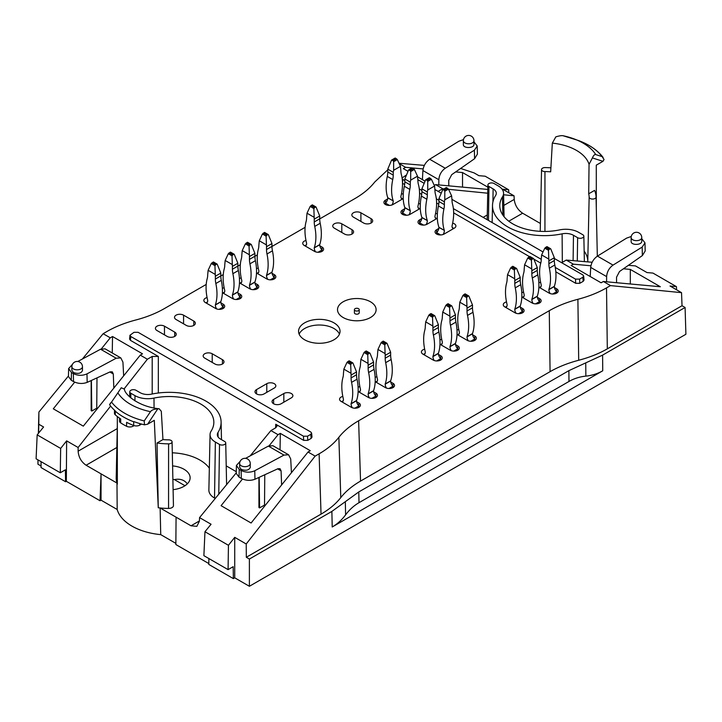 <?xml version="1.0" encoding="UTF-8"?>
<svg xmlns="http://www.w3.org/2000/svg" width="722" height="722" viewBox="0 0 722 722"><rect width="100%" height="100%" fill="white"/><g stroke="black" fill="none" stroke-linecap="round" stroke-linejoin="round"><path stroke-width="1.08" d="M164.472 326.191A5.307 3.059 0 0 0 158.687 325.532A5.307 3.059 0 0 0 155.42 328.357A5.307 3.059 0 0 0 156.972 330.523L167.197 336.434A5.307 3.059 0 0 0 172.982 337.093A5.307 3.059 0 0 0 176.258 334.268A5.307 3.059 0 0 0 174.706 332.102L164.472 326.191L164.472 334.855M144.22 420.944L150.474 411.684C151.692 409.997 154.12 409.058 157.766 408.86L147.613 424.202L144.445 424.834L144.22 420.944A62.904 36.317 0 0 1 111.54 402.073L117.848 392.849A54.719 31.587 0 0 0 150.474 411.684M602.085 156.593L595.767 154.598C594.603 154.282 593.475 155.392 592.392 157.938L602.969 161.313L604.052 159.481L602.085 156.593A62.904 36.317 180 0 0 578.241 140.438C589.206 144.499 597.482 150.158 603.078 157.396M119.5 418.128L119.5 421.043A4.819 2.789 0 0 0 120.691 422.884A64.628 37.309 0 0 0 126.594 426.287A4.819 2.789 0 0 0 133.182 426.16L134.121 425.619M114.482 410.177L114.482 413.309A4.819 2.789 0 0 0 115.276 414.843A64.628 37.309 0 0 0 120.691 418.94L120.691 422.884M126.594 426.287L126.594 422.343A64.628 37.309 0 0 0 133.696 425.475A4.819 2.789 0 0 0 139.761 425.123L141.557 424.085M144.454 424.825A64.619 37.309 180 0 1 133.985 421.639L133.696 421.801A64.628 37.309 180 0 1 115.276 411.161L115.105 410.737A64.619 37.309 180 0 1 109.582 404.699L111.54 402.073M157.766 408.86L159.156 408.76C138.759 406.883 124.482 394.383 124.428 389.131L121.233 387.768L117.848 392.849M109.564 404.699L110.656 402.867M550.904 167.829A51.686 29.846 180 0 0 545.038 167.585A3.457 1.995 180 0 0 541.536 169.562A3.457 1.995 180 0 0 544.948 171.583A44.773 25.848 180 0 1 550.669 171.836L552.321 143.118L555.85 136.837C559.496 135.781 561.924 135.42 563.142 135.763A54.719 31.587 180 0 1 573.837 138.814A54.719 31.587 180 0 1 595.767 154.598M578.241 140.438L563.142 135.763M250.263 463.623L250.263 467.468C248.873 470.338 245.859 470.97 241.202 469.372L239.65 467.251L239.65 463.623A5.307 3.059 180 0 0 241.202 465.789A5.307 3.059 180 0 0 246.987 466.448A5.307 3.059 180 0 0 250.263 463.623A5.307 5.307 0 0 0 244.957 458.317A5.307 5.307 0 0 0 239.65 463.623M281.616 484.949L281.084 470.861L280.028 468.686L277.934 468.731L254.956 479.255C250.399 480.915 245.85 480.644 241.301 478.442L239.063 477.152L236.229 473.379L236.41 465.464L240.209 461.25M291.444 472.702L290.713 458.993L288.601 454.779L283.963 455.095L254.767 470.744C250.218 472.729 245.67 472.63 241.121 470.464L239.244 469.381L236.41 465.446M71.866 366.749L71.866 370.386L73.418 372.507C78.075 374.095 81.09 373.464 82.47 370.594L82.47 366.749A5.307 5.307 0 0 0 77.173 361.451A5.307 5.307 0 0 0 71.866 366.749A5.307 3.059 0 0 0 73.418 368.915A5.307 3.059 0 0 0 79.203 369.583A5.307 3.059 0 0 0 82.47 366.749M72.426 364.375L68.626 368.581L68.446 376.505L71.279 380.286L73.518 381.577C78.066 383.77 82.615 384.041 87.172 382.38L110.15 371.857L112.244 371.812L113.3 373.987L113.832 388.084M68.626 368.581L71.451 372.507L73.337 373.599C77.886 375.765 82.434 375.855 86.983 373.879L87.172 382.38M187.323 483.839C184.363 479.904 180.049 478.487 174.39 479.588L184.994 485.716M210.057 434.527A18.104 10.451 180 0 0 215.364 442.044L219.515 444.445A3.637 2.103 180 0 0 223.495 444.896A3.637 2.103 180 0 0 225.724 442.938A3.637 2.103 180 0 0 224.659 441.476L220.499 439.075A10.83 6.254 180 0 1 217.331 434.734A10.83 6.254 180 0 1 217.981 432.514A51.867 29.945 180 0 0 221.103 421.91A51.867 29.945 180 0 0 151.512 394.14A10.83 6.254 180 0 1 140.14 392.687L135.989 390.286A3.637 2.103 180 0 0 132.045 389.826A3.637 2.103 180 0 0 129.78 391.739A3.637 2.103 180 0 0 130.844 393.255L135.005 395.656A18.104 10.451 180 0 0 153.994 398.084A44.593 25.748 180 0 1 213.838 422.596A44.593 25.748 180 0 1 211.149 431.079A18.104 10.451 180 0 0 210.057 434.527L208.875 490.039A19.295 11.137 0 0 0 214.524 498.054L215.246 498.478M159.156 408.76L161.304 411.287L162.955 439.599A44.773 25.848 0 0 0 168.668 439.851A3.457 1.995 0 0 1 172.08 441.828L173.442 505.608A4.819 2.789 180 0 1 168.56 508.423A53.049 30.631 0 0 1 160.122 507.972L191.005 525.797L196.853 526.338L199.389 521.203L199.561 517.611L211.059 524.244L204.958 531.735L203.884 555.66L228.08 569.631L228.441 545.291L204.958 531.735M162.955 439.599L157.044 443.001A51.686 29.846 0 0 0 168.578 443.849A3.457 1.995 0 0 0 172.08 441.828M473.975 140.727L473.975 144.355C474.228 148.416 463.109 148.642 463.362 144.571L463.362 140.727A5.307 3.059 180 0 0 468.668 143.786A5.307 3.059 180 0 0 473.975 140.727A5.307 5.307 0 0 0 471.322 136.133A5.307 5.307 0 0 0 463.362 140.727M473.975 141.819L477.206 145.997L474.39 150.212L474.58 158.714L477.386 154.129L477.206 146.015M631.145 237.592L631.145 241.437C630.893 245.516 642.011 245.29 641.759 241.22L641.759 237.592A5.307 5.307 0 0 0 639.105 232.998A5.307 5.307 0 0 0 631.145 237.592A5.307 3.059 0 0 0 636.452 240.652A5.307 3.059 0 0 0 641.759 237.592M606.588 281.797L606.624 276.607C607.012 271.761 609.142 267.925 613.032 265.109L642.174 247.077L644.99 242.872L641.759 238.684M562.113 233.838A10.83 6.254 0 0 1 573.476 235.291L577.627 237.691A3.637 2.103 0 0 0 581.616 238.134A3.637 2.103 0 0 0 583.836 236.175A3.637 2.103 0 0 0 582.771 234.722L578.62 232.322A18.104 10.451 0 0 0 559.622 229.894A44.593 25.748 0 0 1 499.786 206.014A44.593 25.748 0 0 1 502.467 196.889A18.104 10.451 0 0 0 503.559 193.189A18.104 10.451 0 0 0 498.261 185.924L494.11 183.532A3.637 2.103 0 0 0 490.166 183.072A3.637 2.103 0 0 0 487.901 184.985A3.637 2.103 0 0 0 488.965 186.493L493.117 188.893A10.83 6.254 0 0 1 496.294 193.397A10.83 6.254 0 0 1 495.635 195.454A51.867 29.945 0 0 0 492.512 205.328A51.867 29.945 0 0 0 562.113 233.838L562.321 262.339M592.392 157.938L589.053 164.327L588.701 193.794A44.773 25.848 180 0 1 589.143 197.097L587.78 260.895A4.819 2.789 0 0 0 588.141 261.924M588.701 193.794L594.603 190.382A51.686 29.846 180 0 1 596.056 197.043L596.056 197.043A3.457 1.995 180 0 1 592.645 199.064A3.457 1.995 180 0 1 589.143 197.097M147.613 424.202L154.3 420.348L158.262 507.765A53.049 30.631 0 0 0 160.122 507.972L160.735 534.632A52.76 30.459 180 0 1 117.181 509.488L101.044 500.175L101.044 473.858L86.108 465.239C81.252 461.89 78.599 457.207 78.129 451.187L117.262 428.597M157.044 443.001L158.262 507.765M117.316 425.917L116.197 478.199A53.049 30.631 0 0 0 116.982 483.063A53.049 30.631 0 0 0 117.343 484.137L117.325 416.531M602.969 161.313L596.282 165.167L596.309 208.73M215.355 276.237L214.939 265.66L216.465 264.044L217.259 264.324L220.806 273.087L215.355 276.237L215.355 279.071L220.806 275.921A19.295 11.137 -120 0 0 221.293 280.362L215.842 283.52A45.775 26.425 60 0 1 215.355 304.846L220.806 301.697A45.775 26.425 -120 0 0 221.293 280.362M213.577 262.194L211.266 263.539L208.126 270.299L214.939 274.234M249.451 256.545L249.045 245.976L250.57 244.352L251.364 244.632L254.911 253.395L249.451 256.545L249.451 259.378L254.911 256.229A19.295 11.137 -120 0 0 255.398 260.678L249.938 263.828A45.775 26.425 60 0 1 249.451 285.163L254.911 282.013A45.775 26.425 -120 0 0 255.398 260.678M247.682 242.511L245.363 243.846L242.222 250.615L249.045 254.55M314.25 219.136L313.844 208.559L315.361 206.943L316.155 207.223L319.711 215.986L314.25 219.136L314.25 221.97L319.711 218.82A19.295 11.137 -120 0 0 320.189 223.269L314.738 226.419A45.775 26.425 60 0 1 314.25 247.754L319.711 244.605A45.775 26.425 -120 0 0 320.189 223.269M312.473 205.102L310.162 206.438L307.021 213.207L313.844 217.141M402.307 199.119A5.018 2.897 -60 0 1 401.91 198.956A5.018 2.897 -60 0 1 400.872 196.655L400.872 196.483A45.775 26.425 -60 0 0 401.36 174.589A19.295 11.137 -60 0 1 400.872 170.708L400.457 166.34L397.326 159.58L395.096 158.037L391.559 160.085M393.643 170.284L393.228 172.278L387.777 169.129L391.586 160.067L393.12 160.663L393.643 161.701L393.643 170.284L400.457 166.34M419.356 208.965A5.018 2.897 -60 0 1 418.959 208.793A5.018 2.897 -60 0 1 417.921 206.501L417.921 206.33A45.775 26.425 -60 0 0 418.408 184.435A19.295 11.137 -60 0 1 417.921 180.545L417.515 176.186L414.374 169.426L412.154 167.883L408.607 169.932M410.692 180.121L410.286 182.125L404.825 178.975L408.634 169.914L410.168 170.509L410.692 171.547L410.692 180.121L417.515 176.186M453.461 228.648A5.018 2.897 -60 0 1 453.064 228.486A5.018 2.897 -60 0 1 452.026 226.194L452.026 226.013A45.775 26.425 -60 0 0 452.513 204.118A19.295 11.137 -60 0 1 452.026 200.238L451.611 195.879L448.479 189.11L446.25 187.567M444.797 199.814L444.382 201.817L438.931 198.667L442.739 189.597L444.274 190.193L444.797 191.24L444.797 199.814L451.611 195.879M548.873 260.877L548.467 250.299L549.993 248.684L550.787 248.964L554.334 257.727L548.873 260.877L548.873 263.71L554.334 260.561A19.295 11.137 -120 0 0 554.821 265.01L549.361 268.16A45.775 26.425 60 0 1 548.873 289.495L554.334 286.345A45.775 26.425 -120 0 0 554.821 265.01M547.105 246.843L544.785 248.178L541.644 254.947L548.467 258.882M531.825 270.723L531.419 260.146L532.935 258.53L533.729 258.81L537.285 267.573L531.825 270.723L531.825 273.557L537.285 270.407A19.295 11.137 -120 0 0 537.764 274.856L532.313 278.006A45.775 26.425 60 0 1 531.825 299.341L537.285 296.191A45.775 26.425 -120 0 0 537.764 274.856M530.047 256.689L527.737 258.025L524.596 264.784L531.419 268.728M514.777 280.569L514.362 269.992L515.887 268.376L516.681 268.656L520.228 277.419L514.777 280.569L514.777 283.403L520.228 280.253A19.295 11.137 -120 0 0 520.715 284.694L515.255 287.843A45.775 26.425 60 0 1 514.777 309.178L520.228 306.029A45.775 26.425 -120 0 0 520.715 284.694M512.999 266.526L510.68 267.871L507.548 274.631L514.362 278.566M467.026 308.132L466.62 297.554L468.145 295.939L468.939 296.219L472.486 304.982L467.026 308.132L467.026 310.965L472.486 307.816A19.295 11.137 -120 0 0 472.973 312.265L467.513 315.415A45.775 26.425 60 0 1 467.026 336.75L472.486 333.6A45.775 26.425 -120 0 0 472.973 312.265M465.257 294.098L462.937 295.433L459.797 302.193L466.62 306.137M449.977 317.978L449.571 307.401L451.088 305.785L451.891 306.065L455.438 314.828L449.977 317.978L449.977 320.812L455.438 317.662A19.295 11.137 -120 0 0 455.916 322.102L450.465 325.252A45.775 26.425 60 0 1 449.977 346.587L455.438 343.437A45.775 26.425 -120 0 0 455.916 322.102M448.209 303.935L445.889 305.28L442.748 312.039L449.571 315.974M432.929 327.824L432.514 317.247L434.039 315.631L434.834 315.911L438.38 324.674L432.929 327.824L432.929 330.658L438.38 327.508A19.295 11.137 -120 0 0 438.868 331.949L433.417 335.098A45.775 26.425 60 0 1 432.929 356.433L438.38 353.284A45.775 26.425 -120 0 0 438.868 331.949M431.151 313.781L428.841 315.117L425.7 321.886L432.514 325.821M385.187 355.386L384.772 344.809L386.297 343.194L387.091 343.473L390.638 352.237L385.187 355.386L385.187 358.22L390.638 355.071A19.295 11.137 -120 0 0 391.125 359.511L385.665 362.67A45.775 26.425 60 0 1 385.187 384.005L390.638 380.846A45.775 26.425 -120 0 0 391.125 359.511M383.409 341.344L381.09 342.688L377.958 349.448L384.772 353.392M368.13 365.233L367.724 354.655L369.249 353.04L370.043 353.32L373.59 362.083L368.13 365.233L368.13 368.067L373.59 364.917A19.295 11.137 -120 0 0 374.077 369.357L368.617 372.507A45.775 26.425 60 0 1 368.13 393.842L373.59 390.692A45.775 26.425 -120 0 0 374.077 369.357M366.361 351.19L364.041 352.526L360.901 359.294L367.724 363.229M351.082 375.079L350.675 364.502L352.192 362.877L352.986 363.166L356.542 371.929L351.082 375.079L351.082 377.913L356.542 374.763A19.295 11.137 -120 0 0 357.02 379.203L351.569 382.353A45.775 26.425 60 0 1 351.082 403.688L356.542 400.539A45.775 26.425 -120 0 0 357.02 379.203M349.304 361.036L346.993 362.372L343.852 369.141L350.675 373.075M436.413 218.811A5.018 2.897 -60 0 1 436.016 218.64A5.018 2.897 -60 0 1 434.969 216.347L434.969 216.176A45.775 26.425 -60 0 0 435.456 194.272A19.295 11.137 -60 0 1 434.969 190.391L434.563 186.032L431.422 179.264L429.202 177.729M427.74 189.967L427.334 191.971L421.874 188.821L425.682 179.76L427.216 180.347L427.74 181.393L427.74 189.967L434.563 186.032M266.508 246.707L266.093 236.13L267.618 234.506L268.413 234.794L271.959 243.558L266.508 246.707L266.508 249.541L271.959 246.392A19.295 11.137 -120 0 0 272.447 250.832L266.996 253.982A45.775 26.425 60 0 1 266.508 275.317L271.959 272.167A45.775 26.425 -120 0 0 272.447 250.832M264.73 232.665L262.42 234L259.279 240.769L266.093 244.704M232.403 266.391L231.997 255.814L233.522 254.198L234.316 254.478L237.863 263.241L232.403 266.391L232.403 269.225L237.863 266.075A19.295 11.137 -120 0 0 238.35 270.524L232.89 273.674A45.775 26.425 60 0 1 232.403 295.009L237.863 291.859A45.775 26.425 -120 0 0 238.35 270.524M230.634 252.357L228.314 253.693L225.174 260.452L231.997 264.396M288.601 454.779L272.907 445.718L268.367 446.097L245.588 458.353M123.661 375.837L122.93 362.128L120.818 357.913L116.179 358.229L86.983 373.879M77.805 361.487L100.584 349.222L105.123 348.852L120.818 357.913M174.39 479.588A20.739 11.976 0 0 0 172.883 479.399M172.594 465.898A20.884 12.057 180 0 1 184.011 469.273A20.884 12.057 180 0 1 190.13 477.874A20.884 12.057 180 0 1 173.109 489.651M172.314 452.802A43.401 25.062 180 0 1 209.335 468.199M448.786 185.843L448.75 180.32L451.728 174.652L474.58 158.714M422.424 179.643L422.902 170.536C423.498 165.807 425.745 162.044 429.653 159.237L458.849 141.241L463.479 139.608M438.805 184.922L438.841 179.733C439.229 174.886 441.359 171.06 445.248 168.244L474.39 150.212M96.739 409.392L96.983 377.886M264.766 474.76L264.523 506.257M644.99 242.881L645.179 251.003L642.363 255.588L619.512 271.517L616.534 277.194L616.57 282.717M631.263 236.482L626.633 238.107L597.446 256.111C593.529 258.909 591.282 262.682 590.695 267.402L590.208 276.517M584.161 251.202A43.401 25.062 180 0 1 587.78 260.895M101.044 500.175L100.033 500.752L101.044 473.858L116.982 483.063L117.181 509.488M160.735 534.632L175.87 543.377M540.381 223.477L522.62 213.216C517.746 209.885 514.948 205.283 514.226 199.416L503.821 205.418M345.603 514.84C349.43 509.705 353.897 505.653 359.005 502.692L358.78 491.944L345.324 501.682L345.603 514.84C341.786 519.966 337.318 524.019 332.21 526.979L602.735 370.792L602.599 355.116L685.088 307.491L685.9 334.268L249.388 586.282L234.722 577.817L233.359 578.611L208.802 564.433L208.893 558.557M602.599 355.116L585.741 362.877L585.858 376.126C591.986 375.512 597.617 373.734 602.735 370.792M585.858 376.126C579.721 376.749 574.098 378.527 568.972 381.469L568.882 370.648L585.741 362.877M359.005 502.692L568.972 381.469M216.645 308.935A5.018 2.897 60 0 1 215.355 305.027L220.806 301.877A5.018 2.897 -120 0 0 223.125 307.058L219.127 309.368M215.842 283.52A19.295 11.137 60 0 1 215.355 279.071M220.806 273.087L220.806 275.921M206.275 303.078A5.018 2.897 60 0 0 206.672 302.915A5.018 2.897 60 0 0 207.71 300.614L207.71 300.442A45.775 26.425 60 0 1 207.232 278.548A19.295 11.137 60 0 0 207.71 274.658L208.126 270.299M207.494 301.904L205.869 302.843M250.751 289.242A5.018 2.897 60 0 1 249.451 285.334L254.911 282.185A5.018 2.897 -120 0 0 257.231 287.365L253.223 289.675M249.938 263.828A19.295 11.137 60 0 1 249.451 259.378M254.911 253.395L254.911 256.229M240.381 283.385A5.018 2.897 60 0 0 240.778 283.223A5.018 2.897 60 0 0 241.816 280.93L241.816 280.75A45.775 26.425 60 0 1 241.328 258.855A19.295 11.137 60 0 0 241.816 254.974L242.222 250.615M241.599 282.221L239.975 283.15M315.541 251.834A5.018 2.897 60 0 1 314.25 247.926L319.711 244.776A5.018 2.897 -120 0 0 322.03 249.956L318.023 252.267M314.738 226.419A19.295 11.137 60 0 1 314.25 221.97M319.711 215.986L319.711 218.82M305.171 245.976A5.018 2.897 60 0 0 305.568 245.814A5.018 2.897 60 0 0 306.615 243.513L306.615 243.341A45.775 26.425 60 0 1 306.128 221.446A19.295 11.137 60 0 0 306.615 217.566L307.021 213.207M306.39 244.812L304.774 245.742M401.089 197.945L402.714 198.884M387.777 169.129L387.777 171.962A19.295 11.137 120 0 1 387.29 176.412A45.775 26.425 120 0 0 387.777 197.747L393.228 200.896A45.775 26.425 -60 0 1 392.75 179.561A19.295 11.137 -60 0 0 393.228 175.112L387.777 171.962M393.228 172.278L393.228 175.112M385.458 204.516L385.458 203.099A5.018 2.897 120 0 0 387.777 197.918L393.228 200.896M393.228 201.068A5.018 2.897 -60 0 1 391.938 204.976M387.687 198.902L385.458 200.184L385.458 203.099L389.456 205.409M418.137 207.792L419.762 208.73M404.825 178.975L404.825 181.809A19.295 11.137 120 0 1 404.338 186.249A45.775 26.425 120 0 0 404.825 207.584L410.286 210.734A45.775 26.425 -60 0 1 409.798 189.399A19.295 11.137 -60 0 0 410.286 184.958L404.825 181.809M410.286 182.125L410.286 184.958M402.506 214.362L402.506 212.945A5.018 2.897 120 0 0 404.825 207.765L410.286 210.734M410.286 210.914A5.018 2.897 -60 0 1 408.986 214.822M404.735 208.739L402.506 210.03L402.506 212.945L406.513 215.255M452.243 227.484L453.867 228.423M438.931 198.667L438.931 201.501A19.295 11.137 120 0 1 438.444 205.941A45.775 26.425 120 0 0 438.931 227.277L444.382 230.426A45.775 26.425 -60 0 1 443.904 209.091A19.295 11.137 -60 0 0 444.382 204.651L438.931 201.501M444.382 201.817L444.382 204.651M436.611 234.045L436.611 232.628A5.018 2.897 120 0 0 438.931 227.448L444.382 230.426M444.382 230.598A5.018 2.897 -60 0 1 443.091 234.506M438.841 228.432L436.611 229.713L436.611 232.628L440.61 234.939M550.173 293.574A5.018 2.897 60 0 1 548.873 289.666L554.334 286.517A5.018 2.897 -120 0 0 556.653 291.697L552.646 294.007M549.361 268.16A19.295 11.137 60 0 1 548.873 263.71M554.334 257.727L554.334 260.561M539.803 287.717A5.018 2.897 60 0 0 540.2 287.555A5.018 2.897 60 0 0 541.238 285.253L541.238 285.082A45.775 26.425 60 0 1 540.751 263.187A19.295 11.137 60 0 0 541.238 259.306L541.644 254.947M541.022 286.553L539.397 287.482M533.116 303.421A5.018 2.897 60 0 1 531.825 299.513L537.285 296.363A5.018 2.897 -120 0 0 539.596 301.543L535.598 303.854M532.313 278.006A19.295 11.137 60 0 1 531.825 273.557M537.285 267.573L537.285 270.407M522.746 297.563A5.018 2.897 60 0 0 523.143 297.401A5.018 2.897 60 0 0 524.19 295.099L524.19 294.928A45.775 26.425 60 0 1 523.703 273.033A19.295 11.137 60 0 0 524.19 269.153L524.596 264.784M523.964 296.39L522.34 297.329M516.068 313.267A5.018 2.897 60 0 1 514.777 309.359L520.228 306.209A5.018 2.897 -120 0 0 522.548 311.39L518.549 313.7M515.255 287.843A19.295 11.137 60 0 1 514.777 283.403M520.228 277.419L520.228 280.253M505.698 307.41A5.018 2.897 60 0 0 506.095 307.238A5.018 2.897 60 0 0 507.133 304.946L507.133 304.774A45.775 26.425 60 0 1 506.645 282.88A19.295 11.137 60 0 0 507.133 278.99L507.548 274.631M506.916 306.236L505.292 307.175M468.325 340.829A5.018 2.897 60 0 1 467.026 336.921L472.486 333.772A5.018 2.897 -120 0 0 474.805 338.952L470.798 341.262M467.513 315.415A19.295 11.137 60 0 1 467.026 310.965M472.486 304.982L472.486 307.816M457.956 334.972A5.018 2.897 60 0 0 458.353 334.809A5.018 2.897 60 0 0 459.391 332.508L459.391 332.337A45.775 26.425 60 0 1 458.903 310.442A19.295 11.137 60 0 0 459.391 306.561L459.797 302.193M459.174 333.799L457.549 334.737M451.268 350.675A5.018 2.897 60 0 1 449.977 346.768L455.438 343.618A5.018 2.897 -120 0 0 457.757 348.798L453.75 351.109M450.465 325.252A19.295 11.137 60 0 1 449.977 320.812M455.438 314.828L455.438 317.662M440.907 344.818A5.018 2.897 60 0 0 441.304 344.656A5.018 2.897 60 0 0 442.342 342.354L442.342 342.183A45.775 26.425 60 0 1 441.855 320.288A19.295 11.137 60 0 0 442.342 316.398L442.748 312.039M442.117 343.645L440.501 344.584M434.22 360.522A5.018 2.897 60 0 1 432.929 356.614L438.38 353.464A5.018 2.897 -120 0 0 440.7 358.644L436.702 360.955M433.417 335.098A19.295 11.137 60 0 1 432.929 330.658M438.38 324.674L438.38 327.508M423.85 354.664A5.018 2.897 60 0 0 424.247 354.493A5.018 2.897 60 0 0 425.285 352.201L425.285 352.029A45.775 26.425 60 0 1 424.807 330.135A19.295 11.137 60 0 0 425.285 326.245L425.7 321.886M425.068 353.491L423.444 354.43M386.478 388.084A5.018 2.897 60 0 1 385.187 384.176L390.638 381.026A5.018 2.897 -120 0 0 392.958 386.207L388.959 388.517M385.665 362.67A19.295 11.137 60 0 1 385.187 358.22M390.638 352.237L390.638 355.071M376.108 382.227A5.018 2.897 60 0 0 376.505 382.064A5.018 2.897 60 0 0 377.543 379.763L377.543 379.591A45.775 26.425 60 0 1 377.055 357.697A19.295 11.137 60 0 0 377.543 353.807L377.958 349.448M377.326 381.054L375.702 381.992M369.429 397.93A5.018 2.897 60 0 1 368.13 394.022L373.59 390.873A5.018 2.897 -120 0 0 375.909 396.053L371.902 398.363M368.617 372.507A19.295 11.137 60 0 1 368.13 368.067M373.59 362.083L373.59 364.917M359.06 392.073A5.018 2.897 60 0 0 359.457 391.902A5.018 2.897 60 0 0 360.495 389.609L360.495 389.438A45.775 26.425 60 0 1 360.007 367.543A19.295 11.137 60 0 0 360.495 363.653L360.901 359.294M360.278 390.9L358.653 391.838M352.372 407.768A5.018 2.897 60 0 1 351.082 403.86L356.542 400.71A5.018 2.897 -120 0 0 358.852 405.89L354.854 408.21M351.569 382.353A19.295 11.137 60 0 1 351.082 377.913M356.542 371.929L356.542 374.763M342.002 401.919A5.018 2.897 60 0 0 342.399 401.748A5.018 2.897 60 0 0 343.446 399.456L343.446 399.275A45.775 26.425 60 0 1 342.959 377.38A19.295 11.137 60 0 0 343.446 373.5L343.852 369.141M343.221 400.746L341.596 401.685M435.195 217.638L436.819 218.576M421.874 188.821L421.874 191.655A19.295 11.137 120 0 1 421.395 196.095A45.775 26.425 120 0 0 421.874 217.43L427.334 220.58A45.775 26.425 -60 0 1 426.846 199.245A19.295 11.137 -60 0 0 427.334 194.805L421.874 191.655M427.334 191.971L427.334 194.805M419.563 224.208L419.563 222.791A5.018 2.897 120 0 0 421.874 217.602L427.334 220.58M427.334 220.761A5.018 2.897 -60 0 1 426.043 224.668M421.783 218.585L419.563 219.876L419.563 222.791L423.561 225.102M267.799 279.396A5.018 2.897 60 0 1 266.508 275.488L271.959 272.338A5.018 2.897 -120 0 0 274.279 277.519L270.281 279.838M266.996 253.982A19.295 11.137 60 0 1 266.508 249.541M271.959 243.558L271.959 246.392M257.429 273.548A5.018 2.897 60 0 0 257.826 273.376A5.018 2.897 60 0 0 258.864 271.084L258.864 270.903A45.775 26.425 60 0 1 258.386 249.009A19.295 11.137 60 0 0 258.864 245.128L259.279 240.769M258.647 272.375L257.023 273.313M233.693 299.088A5.018 2.897 60 0 1 232.403 295.181L237.863 292.031A5.018 2.897 -120 0 0 240.182 297.211L236.175 299.522M232.89 273.674A19.295 11.137 60 0 1 232.403 269.225M237.863 263.241L237.863 266.075M223.333 293.231A5.018 2.897 60 0 0 223.73 293.069A5.018 2.897 60 0 0 224.768 290.767L224.768 290.596A45.775 26.425 60 0 1 224.28 268.701A19.295 11.137 60 0 0 224.768 264.821L225.174 260.452M224.542 292.058L222.927 292.997M358.518 308.673A2.41 1.39 180 0 1 359.222 309.657A2.41 1.39 180 0 1 356.812 311.047A2.41 1.39 180 0 1 354.403 309.657A2.41 1.39 180 0 1 355.892 308.366A2.41 1.39 180 0 1 358.518 308.673M233.359 578.611L233.179 566.689L228.08 569.631M208.82 563.566L175.861 544.541L176.069 517.178M236.265 471.674L226.212 465.871M38.609 433.101L38.798 424.229L43.591 426.991L37.174 434.87L36.1 458.795L60.296 472.766L65.395 469.823L65.576 481.736L66.334 481.303L66.632 440.862L78.129 447.505L78.129 451.187M65.576 481.736L41.019 467.558L41.109 461.692M38.356 433.417L38.6 425.718M100.033 500.752L66.334 481.303M41.046 465.997L37.95 464.21L37.95 459.86M345.324 501.682L331.876 511.411L249.388 559.045L249.388 586.282M358.78 491.944L568.882 370.648M207.079 297.581A5.307 3.059 0 0 0 203.839 300.397A5.307 3.059 0 0 0 205.391 302.563L215.625 308.474A5.307 3.059 0 0 0 221.41 309.133A5.307 3.059 0 0 0 224.686 306.308A5.307 3.059 0 0 0 223.125 304.142L223.125 308.474M239.46 282.853A5.307 3.059 0 0 0 239.496 282.88L249.731 288.782A5.307 3.059 0 0 0 255.507 289.45A5.307 3.059 0 0 0 258.783 286.616A5.307 3.059 0 0 0 257.231 284.45L257.231 288.782M305.975 240.48A5.307 3.059 0 0 0 302.735 243.305A5.307 3.059 0 0 0 304.296 245.471L314.521 251.373A5.307 3.059 0 0 0 320.306 252.041A5.307 3.059 0 0 0 323.582 249.207A5.307 3.059 0 0 0 322.03 247.041L322.03 251.373M538.883 287.185A5.307 3.059 0 0 0 538.919 287.212L549.153 293.114A5.307 3.059 0 0 0 554.929 293.782A5.307 3.059 0 0 0 558.205 290.948A5.307 3.059 0 0 0 556.653 288.782L556.653 293.114M521.826 297.031A5.307 3.059 0 0 0 521.871 297.058L532.096 302.96A5.307 3.059 0 0 0 537.881 303.628A5.307 3.059 0 0 0 541.157 300.794A5.307 3.059 0 0 0 539.596 298.628L539.596 302.96M506.501 301.913A5.307 3.059 0 0 0 503.261 304.729A5.307 3.059 0 0 0 504.813 306.895L515.048 312.807A5.307 3.059 0 0 0 520.824 313.465A5.307 3.059 0 0 0 524.1 310.64A5.307 3.059 0 0 0 522.548 308.474L522.548 312.807M457.035 334.439A5.307 3.059 0 0 0 457.071 334.466L467.305 340.369A5.307 3.059 0 0 0 473.081 341.037A5.307 3.059 0 0 0 476.358 338.203A5.307 3.059 0 0 0 474.805 336.037L474.805 340.369M439.987 344.286A5.307 3.059 0 0 0 440.023 344.304L450.248 350.215A5.307 3.059 0 0 0 456.033 350.874A5.307 3.059 0 0 0 459.309 348.049A5.307 3.059 0 0 0 457.757 345.883L457.757 350.215M424.653 349.168A5.307 3.059 0 0 0 421.413 351.984A5.307 3.059 0 0 0 422.966 354.15L433.2 360.061A5.307 3.059 0 0 0 438.985 360.72A5.307 3.059 0 0 0 442.252 357.895A5.307 3.059 0 0 0 440.7 355.729L440.7 360.061M375.187 381.694A5.307 3.059 0 0 0 375.223 381.712L385.458 387.624A5.307 3.059 0 0 0 391.234 388.283A5.307 3.059 0 0 0 394.51 385.458A5.307 3.059 0 0 0 392.958 383.292L392.958 387.624M358.139 391.541A5.307 3.059 0 0 0 358.175 391.559L368.41 397.47A5.307 3.059 0 0 0 374.186 398.129A5.307 3.059 0 0 0 377.462 395.304A5.307 3.059 0 0 0 375.909 393.138L375.909 397.47M342.806 396.414A5.307 3.059 0 0 0 339.566 399.239A5.307 3.059 0 0 0 341.127 401.405L351.352 407.316A5.307 3.059 0 0 0 357.137 407.975A5.307 3.059 0 0 0 360.413 405.15A5.307 3.059 0 0 0 358.852 402.984L358.852 407.316M256.509 273.015A5.307 3.059 0 0 0 256.545 273.033L266.779 278.936A5.307 3.059 0 0 0 272.564 279.604A5.307 3.059 0 0 0 275.84 276.779A5.307 3.059 0 0 0 274.279 274.613L274.279 278.936M222.412 292.699A5.307 3.059 0 0 0 222.448 292.726L232.674 298.628A5.307 3.059 0 0 0 238.459 299.296A5.307 3.059 0 0 0 241.735 296.462A5.307 3.059 0 0 0 240.182 294.296L240.182 298.628M339.448 334.151A20.739 11.976 0 0 0 319.295 325.008A20.739 11.976 0 0 0 299.152 334.151M359.222 309.657L359.222 312.807A2.41 1.39 180 0 1 356.812 314.196A2.41 1.39 180 0 1 354.403 312.807L354.403 309.657M264.532 505.084L259.577 507.9L258.936 507.53L258.936 477.432M259.577 507.9L259.18 477.314M242.466 479.029L221.085 505.68L251.094 523.008L308.041 452.008L310.289 450.69L280.317 433.38L280.037 449.842M338.862 437.297C343.726 431.106 350.305 425.592 358.617 420.773L360.54 481.087C352.228 485.906 345.639 491.42 340.784 497.611L338.862 437.297C334.006 443.498 327.427 449.003 319.115 453.822L321.037 514.136L246.319 557.267L249.388 559.045M246.319 557.267L246.22 543.982L234.722 537.348L234.722 577.817M234.722 537.348L228.441 545.291M311.173 438.389L310.758 434.346L311.597 433.065L312.012 437.108L311.173 438.389L307.752 440.357L303.664 440.357L303.457 436.196L130.817 336.524L129.969 335.243L129.581 339.06L130.429 340.342L130.817 336.524M303.457 436.196L307.545 436.196L310.758 434.346M311.597 433.065L310.749 431.982L138.11 332.31L134.021 332.31L129.969 335.243M91.396 380.449L91.793 411.035L96.748 408.219M91.793 411.035L91.153 410.656L91.153 380.557M112.253 352.968L112.533 336.515L142.505 353.816L140.258 355.134L83.31 426.142L53.302 408.814L74.682 382.155M37.174 434.87L60.657 448.425L66.632 440.862M60.657 448.425L60.296 472.766M38.04 459.914L37.95 464.21M38.798 424.229L38.898 412.045L38.528 425.763M508.793 192.783L508.658 189.769L485.184 176.213L478.894 175.672L474.11 172.91L460.609 168.452M508.658 189.769L502.566 189.182L514.064 195.824L514.226 199.416M434.265 185.383L435.592 184.633L487.801 189.435M487.855 187.169L462.531 172.549L462.531 187.106M462.531 172.549L455.654 171.917M554.334 258.476L582.807 274.911L583.656 276.003L582.816 277.275L579.604 279.125L575.515 279.125L555.272 267.438M543.034 251.951L452.026 199.407M441.016 193.045L434.969 189.561M423.967 183.207L417.921 179.715M406.035 175.265L402.073 177.955M402.497 182.892L402.876 179.453L402.199 178.839M402.876 179.453L404.825 180.581M419.283 188.92L421.874 190.418M436.332 198.767L438.931 200.265M453.38 208.613L541.238 259.333M590.903 265.786L573.358 264.171L571.12 265.488L601.092 282.798L603.375 281.499L610.478 285.605L606.516 287.888L607.31 348.852L682.028 305.722L681.532 292.663L670.034 286.02L676.442 286.643L652.968 273.087L646.993 272.564L635.486 265.922L628.393 265.326M676.586 289.802L676.442 286.643M623.438 268.783L630.315 269.414L660.323 286.742L603.375 281.499M630.315 269.414L630.315 283.981M682.028 305.722L685.088 307.491M607.31 348.852C598.962 353.654 589.423 357.453 578.692 360.26L577.898 299.296C588.629 296.489 598.168 292.69 606.516 287.888M360.54 481.087L550.074 371.659C558.422 366.866 567.961 363.067 578.692 360.26M321.037 514.136C329.34 509.317 335.929 503.812 340.784 497.611M304.63 339.782A20.739 11.976 0 0 0 327.237 342.372A20.739 11.976 0 0 0 340.035 331.317A20.739 11.976 0 0 0 319.295 319.341A20.739 11.976 0 0 0 298.556 331.317A20.739 11.976 0 0 0 304.63 339.782M370.449 301.778A19.295 11.137 180 0 1 361.803 320.415A19.295 11.137 180 0 1 338.176 306.769A19.295 11.137 180 0 1 370.449 301.778M246.22 543.982L315.153 456.105L319.115 453.822M280.317 433.38L278.033 434.68L270.921 430.574L250.164 455.889M269.18 445.718L278.033 434.68M315.153 456.105L308.041 452.008M236.238 472.874L199.561 517.611M303.664 440.357L275.759 424.247L277.022 426.079L275.759 427.785L270.921 430.574M140.258 355.134L147.369 359.24L152.198 356.451L158.335 356.451L130.429 340.342M147.369 359.24L124.247 388.716M110.628 406.071L78.129 447.505M112.533 336.515L110.249 337.806L101.396 348.843M110.249 337.806L103.138 333.708L82.38 359.024M68.455 376L38.898 412.045M103.138 333.708L107.1 331.416C115.457 326.624 124.996 322.824 135.718 320.017C146.449 317.211 155.988 313.411 164.336 308.61L206.212 284.441M220.806 276.012L223.26 274.595M237.863 266.165L240.318 264.748M254.911 256.319L257.366 254.902M271.959 246.473L305.108 227.34M319.711 218.91L355.007 198.532C363.31 193.713 369.899 188.207 374.754 182.007L387.777 169.805M399.022 163.244L424.355 165.392M407.894 171.249L403.336 168.623L405.574 167.305L412.109 167.901M409.166 169.932L412.578 167.964L423.119 168.921M424.942 181.096L417.713 176.917M399.203 163.623L405.574 167.305M435.592 184.633L442.694 188.731L444.012 188.866M448.57 189.317L487.72 193.207M503.595 194.778L514.064 195.824M438.119 191.375L442.694 188.731M402.506 183.316L404.636 184.543M419.554 193.153L421.684 194.389M436.611 202.999L438.741 204.236M453.66 212.846L529.452 256.608M533.901 259.171L540.769 263.133M555.814 271.824L575.696 283.304L575.515 279.125M583.656 276.003L584.044 280.064L583.205 281.327L579.784 283.304L575.696 283.304M561.68 262.709L566.256 260.073L592.139 262.257M573.358 264.171L566.256 260.073M610.478 285.605L681.532 292.663M577.898 299.296C567.167 302.103 557.628 305.902 549.28 310.695L550.074 371.659M358.617 420.773L549.28 310.695M223.125 304.142L220.905 302.852M257.231 284.45L255.001 283.168M241.184 277.889A5.307 3.059 0 0 0 239.424 278.584M322.03 247.041L319.801 245.76M385.458 200.184A5.307 3.059 0 0 0 383.905 202.35A5.307 3.059 0 0 0 387.182 205.183A5.307 3.059 0 0 0 392.958 204.516L403.192 198.613A5.307 3.059 0 0 0 403.228 198.586M403.255 194.317A5.307 3.059 0 0 0 401.504 193.622M402.506 210.03A5.307 3.059 0 0 0 400.954 212.196A5.307 3.059 0 0 0 404.23 215.021A5.307 3.059 0 0 0 410.015 214.362L420.24 208.45A5.307 3.059 0 0 0 420.276 208.432M420.312 204.164A5.307 3.059 0 0 0 418.552 203.469M436.611 229.713A5.307 3.059 0 0 0 435.059 231.879A5.307 3.059 0 0 0 438.335 234.713A5.307 3.059 0 0 0 444.111 234.045L454.346 228.143A5.307 3.059 0 0 0 455.898 225.977A5.307 3.059 0 0 0 452.658 223.152M556.653 288.782L554.424 287.5M540.607 282.221A5.307 3.059 0 0 0 538.847 282.916M539.596 298.628L537.376 297.347M523.549 292.067A5.307 3.059 0 0 0 521.798 292.762M522.548 308.474L520.318 307.184M474.805 336.037L472.576 334.755M458.759 329.476A5.307 3.059 0 0 0 456.999 330.171M457.757 345.883L455.528 344.593M441.711 339.322A5.307 3.059 0 0 0 439.951 340.017M440.7 355.729L438.48 354.439M392.958 383.292L390.728 382.01M376.911 376.731A5.307 3.059 0 0 0 375.16 377.425M375.909 393.138L373.68 391.847M359.863 386.577A5.307 3.059 0 0 0 358.103 387.272M358.852 402.984L356.632 401.694M419.563 219.876A5.307 3.059 0 0 0 418.002 222.042A5.307 3.059 0 0 0 421.278 224.867A5.307 3.059 0 0 0 427.063 224.208L437.288 218.297A5.307 3.059 0 0 0 437.333 218.279M437.361 214.01A5.307 3.059 0 0 0 435.61 213.315M274.279 274.613L272.059 273.322M258.232 268.043A5.307 3.059 0 0 0 256.481 268.746M240.182 294.296L237.953 293.015M224.136 287.735A5.307 3.059 0 0 0 222.376 288.43M183.569 315.171A5.307 3.059 0 0 0 177.783 314.503A5.307 3.059 0 0 0 174.516 317.337A5.307 3.059 0 0 0 176.069 319.503L186.294 325.405A5.307 3.059 0 0 0 192.079 326.073A5.307 3.059 0 0 0 195.355 323.239A5.307 3.059 0 0 0 193.803 321.073L183.569 315.171L183.569 323.835M341.804 223.811A5.307 3.059 0 0 0 336.028 223.143A5.307 3.059 0 0 0 332.752 225.977A5.307 3.059 0 0 0 334.304 228.143L344.529 234.045A5.307 3.059 0 0 0 350.314 234.713A5.307 3.059 0 0 0 353.59 231.879A5.307 3.059 0 0 0 352.038 229.713L341.804 223.811L341.804 232.475M212.214 353.762A5.307 3.059 0 0 0 206.438 353.094A5.307 3.059 0 0 0 203.162 355.928A5.307 3.059 0 0 0 204.714 358.094L214.939 363.996A5.307 3.059 0 0 0 220.724 364.664A5.307 3.059 0 0 0 224 361.83A5.307 3.059 0 0 0 222.448 359.664L212.214 353.762L212.214 362.417M256.545 389.591A5.307 3.059 0 0 0 254.992 391.757A5.307 3.059 0 0 0 258.268 394.591A5.307 3.059 0 0 0 264.053 393.923L274.279 388.021A5.307 3.059 0 0 0 275.84 385.855A5.307 3.059 0 0 0 272.564 383.021A5.307 3.059 0 0 0 266.779 383.689L256.545 389.591L256.545 393.923M273.602 399.437A5.307 3.059 0 0 0 272.05 401.603A5.307 3.059 0 0 0 275.317 404.428A5.307 3.059 0 0 0 281.102 403.769L291.336 397.858A5.307 3.059 0 0 0 292.888 395.692A5.307 3.059 0 0 0 289.612 392.867A5.307 3.059 0 0 0 283.827 393.526L273.602 399.437L273.602 403.769M360.901 212.782A5.307 3.059 0 0 0 355.125 212.124A5.307 3.059 0 0 0 351.849 214.948A5.307 3.059 0 0 0 353.401 217.114L363.635 223.026A5.307 3.059 0 0 0 369.411 223.685A5.307 3.059 0 0 0 372.687 220.86A5.307 3.059 0 0 0 371.135 218.694L360.901 212.782L360.901 221.446M133.182 426.16L133.182 425.276M133.696 425.475L133.696 421.801M115.276 414.843L115.276 411.161M139.761 425.123L139.761 423.57M241.301 478.442L241.121 470.464M239.244 469.381L239.063 477.152M73.337 373.599L73.518 381.577M71.279 380.286L71.451 372.507M552.321 143.118A45.378 26.2 180 0 1 589.053 164.327M216.465 264.044L213.053 262.077M215.463 264.622L212.06 262.646M214.939 265.66L211.266 263.539M250.57 244.352L247.159 242.384M249.568 244.929L246.157 242.962M249.045 245.976L245.363 243.846M315.361 206.943L311.949 204.976M314.368 207.521L310.956 205.553M313.844 208.559L310.162 206.438M395.53 158.118L392.118 160.085M396.531 158.696L393.12 160.663M397.326 159.58L393.643 161.701M413.58 168.533L410.168 170.509M414.374 169.426L410.692 171.547M446.683 187.648L443.272 189.615M447.685 188.225L444.274 190.193M448.479 189.11L444.797 191.24M549.993 248.684L546.581 246.716M548.991 249.261L545.579 247.294M548.467 250.299L544.785 248.178M532.935 258.53L529.524 256.563M531.943 259.108L528.531 257.14M531.419 260.146L527.737 258.025M515.887 268.376L512.476 266.409M514.885 268.954L511.474 266.978M514.362 269.992L510.68 267.871M468.145 295.939L464.733 293.971M467.143 296.516L463.732 294.549M466.62 297.554L462.937 295.433M451.088 305.785L447.685 303.818M450.095 306.363L446.683 304.386M449.571 307.401L445.889 305.28M434.039 315.631L430.628 313.655M433.038 316.2L429.635 314.232M432.514 317.247L428.841 315.117M386.297 343.194L382.886 341.226M385.295 343.771L381.884 341.804M384.772 344.809L381.09 342.688M369.249 353.04L365.837 351.063M368.247 353.609L364.836 351.641M367.724 354.655L364.041 352.526M352.192 362.877L348.78 360.91M351.199 363.455L347.787 361.487M350.675 364.502L346.993 362.372M429.635 177.802L426.224 179.769M430.628 178.379L427.216 180.347M431.422 179.264L427.74 181.393M267.618 234.506L264.207 232.538M266.617 235.083L263.214 233.116M266.093 236.13L262.42 234M233.522 254.198L230.11 252.231M232.52 254.776L229.109 252.808M231.997 255.814L228.314 253.693M281.084 470.861L277.636 468.867M254.767 470.744L254.956 479.255M283.963 455.095L268.367 446.097M109.852 371.992L113.3 373.987M100.584 349.222L116.179 358.229M219.515 444.445L218.766 494.182M215.364 442.044L214.524 498.054M217.981 432.514L218.071 436.927M130.844 393.255L130.781 397.876M135.005 395.656L134.924 400.863M153.994 398.084L154.066 407.93M168.578 443.849L168.56 508.423M429.653 159.237L445.248 168.244M422.902 170.536L438.841 179.733M642.174 247.077L642.363 255.588M613.032 265.109L597.446 256.111M606.624 276.607L590.695 267.402M573.476 235.291L573.097 260.651M577.627 237.691L577.284 261.003M502.467 196.889L502.837 215.057M488.965 186.493L488.46 220.436M493.117 188.893L492.927 201.925M596.056 197.043L597.32 256.184L596.056 197.043M544.948 171.583L544.939 231.437M387.29 176.412L392.75 179.561M404.338 186.249L409.798 189.399M438.444 205.941L443.904 209.091M421.395 196.095L426.846 199.245M199.407 520.95L191.005 525.797M116.856 447.487L86.108 465.239M508.784 221.203L522.62 213.216M332.21 526.979L331.876 511.411M487.26 214.985L483.135 217.367M275.759 424.247L275.587 427.884M307.752 440.357L307.545 436.196M158.335 356.451L158.335 393.003M152.198 356.451L152.198 393.995M579.784 283.304L579.604 279.125M583.205 281.327L582.816 277.275M174.706 332.102L174.706 336.434M371.135 218.694L371.135 223.026M283.827 393.526L283.827 402.19M266.779 383.689L266.779 392.353M222.448 359.664L222.448 363.996M352.038 229.713L352.038 234.045M193.803 321.073L193.803 325.405M213.459 261.978L217.033 264.044M247.556 242.285L251.13 244.352M312.355 204.877L315.929 206.943M442.712 189.615L446.277 187.558M546.978 246.617L550.552 248.684M529.93 256.463L533.504 258.53M512.882 266.31L516.447 268.376M465.13 293.872L468.704 295.939M448.082 303.718L451.656 305.785M431.034 313.565L434.608 315.622M383.292 341.127L386.857 343.194M366.235 350.973L369.808 353.031M349.186 360.82L352.76 362.877M425.655 179.769L429.229 177.711M264.613 232.448L268.187 234.506M230.508 252.131L234.081 254.198M225.724 442.938L226.609 484.615M221.103 421.91L221.483 439.644M129.78 391.739L129.671 396.901M117.316 425.863L116.197 478.126M583.836 236.175L584.378 261.599M503.559 193.189L504.064 216.708M487.901 184.985L487.16 219.687M492.512 205.328L492.142 222.566M541.536 169.562L540.218 231.329"/></g></svg>
